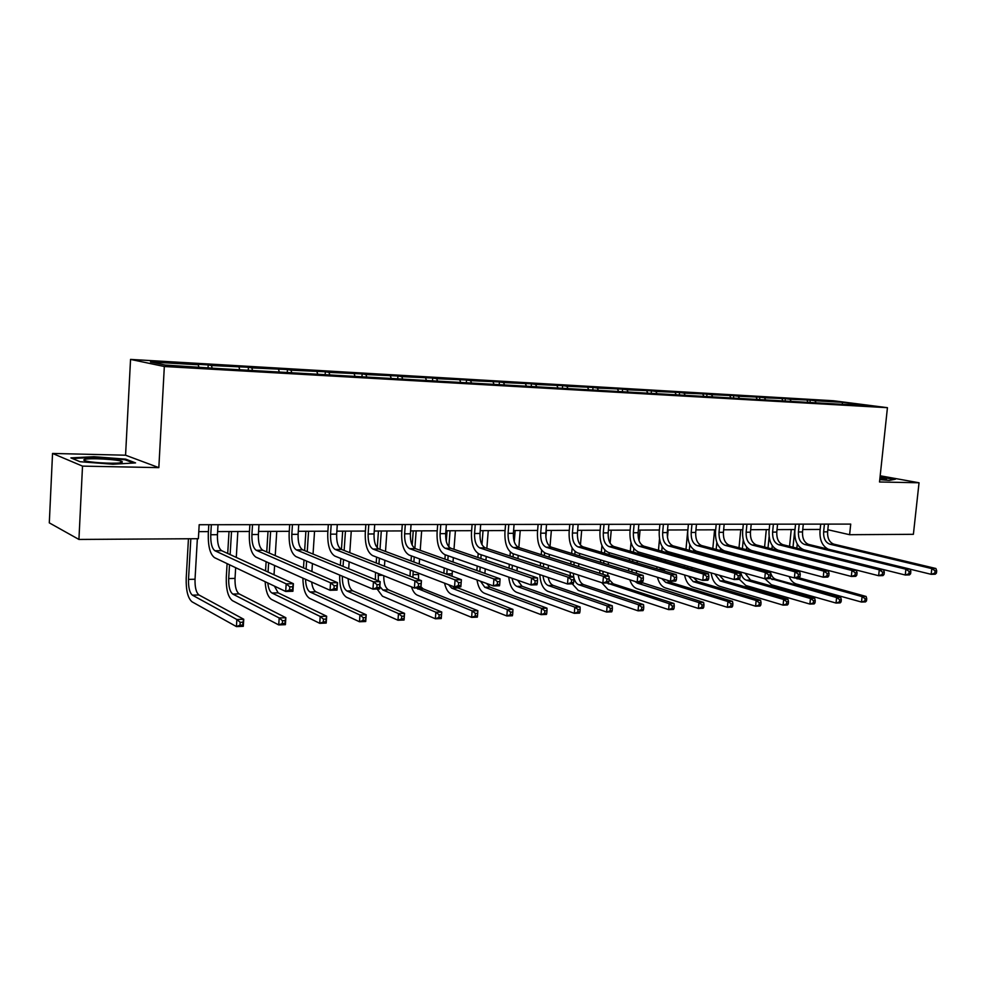 <?xml version="1.0" encoding="UTF-8"?>
<svg xmlns="http://www.w3.org/2000/svg" width="986" height="986" viewBox="0 0 986 986"><rect width="100%" height="100%" fill="white"/><g stroke="black" fill="none" stroke-linecap="round" stroke-linejoin="round"><path stroke-width="1.48" d="M52.541 453.449L82.516 466.119L158.832 467.635L125.567 455.212L52.541 453.449L49.3 522.863L78.929 539.441L198.383 538.701L199.184 524.725L850.721 524.096L849.612 534.708L913.393 534.313L919.038 482.77L880.178 475.782M125.567 455.212L130.546 359.409L833.392 400.747L887.437 407.686L164.329 366.509L130.546 359.409M82.516 466.119L78.929 539.441M198.839 366.965L198.248 364.771L195.055 364.142L208.206 364.906L208.058 367.495M815.853 402.448L814.954 400.735L842.525 402.337L865.56 405.308L842.759 404.359L217.08 368.481L165.081 365.017L150.464 361.985L198.248 364.771M212.052 367.716L211.435 365.535L208.206 364.906M211.435 365.535L248.423 367.26L248.262 369.799M252.428 370.046L251.8 367.889L248.423 367.26M251.8 367.889L287.444 369.54L287.296 372.042M291.622 372.301L290.956 370.181L287.444 369.54M290.956 370.181L325.343 371.759L325.183 374.224M329.657 374.483L328.979 372.388L325.343 371.759M328.979 372.388L362.158 373.916L361.985 376.344M366.607 376.603L365.905 374.544L362.158 373.916M365.905 374.544L397.925 376.011L397.752 378.402M402.51 378.673L401.783 376.64L397.925 376.011M401.783 376.64L432.706 378.045L432.534 380.399M437.402 380.682L436.65 378.673L432.706 378.045M436.65 378.673L466.526 380.017L466.353 382.346M471.333 382.63L470.568 380.645L466.526 380.017M470.568 380.645L499.434 381.939L499.249 384.232M504.339 384.528L503.563 382.568L499.434 381.939M503.563 382.568L531.454 383.813L531.281 386.081M536.458 386.376L535.669 384.441L531.454 383.813M535.669 384.441L562.636 385.637L562.451 387.868M567.739 388.176L566.925 386.265L562.636 385.637M566.925 386.265L593.017 387.412L592.82 389.618M598.182 389.926L597.356 388.04L593.017 387.412M597.356 388.04L622.597 389.137L622.412 391.319M627.848 391.627L627.01 389.778L622.597 389.137M627.01 389.778L651.438 390.826L651.253 392.983M656.762 393.291L655.912 391.454L651.438 390.826M655.912 391.454L679.564 392.477L679.366 394.597M684.95 394.918L684.087 393.106L679.564 392.477M684.087 393.106L706.987 394.08L706.789 396.175M712.434 396.495L711.559 394.696L706.987 394.08M711.559 394.696L733.732 395.645L733.522 397.863M739.241 398.036L738.366 396.261L733.732 395.645M738.366 396.261L759.849 397.173L759.602 399.589M765.395 399.54L764.507 397.789L759.849 397.173M764.507 397.789L785.324 398.652L785.09 401.043M790.932 401.006L790.032 399.281L785.324 398.652M790.032 399.281L810.209 400.119L809.974 402.473M814.954 400.735L810.209 400.119M239.623 369.306L238.994 367.149M279.186 371.574L278.533 369.454M317.591 373.793L316.913 371.685M354.886 375.937L354.184 373.867M391.109 378.02L390.394 375.974M426.322 380.041L425.582 378.032M460.561 382.013L459.796 380.017M493.863 383.924L493.086 381.964M526.265 385.785L525.464 383.85M557.805 387.609L556.991 385.686M588.519 389.371L587.693 387.473M618.432 391.097L617.593 389.224M647.765 393.167L646.73 390.924M676.186 394.807L675.139 392.576M703.893 396.384L702.833 394.19M730.909 397.937L729.837 395.768M757.273 399.453L756.2 397.309M782.995 400.883L781.923 398.8M808.076 402.263L807.029 400.267M158.832 467.635L164.329 366.509M887.437 407.686L879.524 481.981L919.038 482.77M827.833 529.728L849.612 534.708M198.79 531.639L208.416 531.602M217.623 531.577L249.458 531.466M258.579 531.429L289.268 531.318M298.302 531.294L327.907 531.183M336.842 531.158L365.412 531.06M374.261 531.023L401.832 530.924M410.595 530.899L437.217 530.801M445.906 530.764L471.628 530.678M480.219 530.653L505.078 530.567M513.595 530.53L537.616 530.443M546.047 530.419L569.279 530.332M577.636 530.308L600.117 530.221M608.387 530.197L630.14 530.123M638.336 530.086L659.387 530.012M667.51 529.987L687.895 529.913M695.943 529.889L715.676 529.815M723.65 529.79L742.778 529.728M750.679 529.692L769.203 529.63M777.03 529.605L794.999 529.544M802.752 529.507L820.167 529.445M842.29 403.964L842.525 402.337M879.771 479.627L889.31 480.392L895.473 479.196L880.104 476.435M135.563 462.902L125.69 459.143L93.929 456.691L70.906 457.898L80.039 461.707L112.959 464.246L135.563 462.902M125.653 459.994L125.69 459.143M93.892 457.381L93.929 456.691M824.419 524.121L823.63 531.861C823.396 538.381 825.467 542.485 829.83 544.186L931.807 568.602L935.899 568.503L833.823 544.149L829.83 544.186M828.4 524.121L827.611 531.836C827.377 538.344 829.448 542.448 833.823 544.149M828.252 549.19C822.349 546.096 819.6 540.045 820.007 531.023L820.709 524.121M936.441 573.063L936.7 570.783L935.061 570.82L934.814 573.112L936.441 573.063L935.258 574.209L931.166 574.32L910.115 569.193M934.814 573.112L931.166 574.32L931.807 568.602L935.061 570.82M936.7 570.783L935.899 568.503M789.552 546.343L791.24 529.556M797.267 544.038L796.848 548.167M794.778 529.544L793.003 547.205M794.987 569.661L795.098 570.487M799.042 577.833L866.115 596.468L862.084 596.616L865.129 598.749L864.895 600.93L866.509 600.868L866.743 598.687L865.129 598.749M790.969 568.602L791.018 569.403M795.098 577.932L862.084 596.616L861.505 602.052L796.417 584.008C793.274 583.034 790.846 580.532 789.108 576.514M866.509 600.868L865.535 601.891L861.505 602.052L864.895 600.93M787.494 568.466L787.494 567.665M866.743 598.687L866.115 596.468M799.215 524.145L798.426 531.972C798.204 538.578 800.25 542.731 804.588 544.457L905.887 569.205L910.09 569.107L808.668 544.42L804.588 544.457M803.294 524.145L802.505 531.959C802.284 538.541 804.329 542.694 808.668 544.42M910.596 573.741L910.854 571.424L909.166 571.461L908.919 573.778L910.596 573.741L909.449 574.9L905.259 575.011L804.034 549.843C797.551 547.23 794.482 540.994 794.839 531.134L795.542 524.145M908.919 573.778L905.259 575.011L905.887 569.205L909.166 571.461M910.854 571.424L910.09 569.107M773.394 524.17L772.605 532.095C772.383 538.775 774.417 542.99 778.706 544.74L879.278 569.834L883.592 569.735L782.896 544.691L778.706 544.74M777.572 524.17L776.783 532.083C776.561 538.738 778.595 542.941 782.896 544.691M884.06 574.431L884.306 572.077L882.581 572.126L882.334 574.468L884.06 574.431L882.963 575.602L878.649 575.713L778.164 550.188C771.742 547.538 768.698 541.228 769.043 531.244L769.746 524.17M882.334 574.468L878.649 575.713L879.278 569.834L882.581 572.126M884.306 572.077L883.592 569.735M763.102 561.958L763.176 561.194M764.581 547.033L766.295 529.642M772.26 545.64L771.939 548.906M770.522 563.154L770.448 563.918M769.105 536.717L768.008 547.908M766.59 562.106L766.516 562.87M770.288 571.375C771.175 575.701 773.073 578.375 775.982 579.398L840.725 597.405L836.596 597.553L839.665 599.71L839.431 601.916L841.083 601.854L841.317 599.648L839.665 599.71M766.085 570.228L766.233 571.35M769.746 578.314L836.596 597.553L836.029 603.05L771.422 584.747L764.902 578.733M841.083 601.854L840.158 602.89L836.029 603.05L839.431 601.916M762.634 570.364L762.572 569.267M841.317 599.648L840.725 597.405M737.479 563.474L737.577 562.451M738.267 555.34L738.341 554.588M739.007 547.76L740.757 529.728M746.685 547.131L746.427 549.695M745.761 556.56L745.687 557.312M744.985 564.473L744.886 565.508M743.247 539.958L742.396 548.647M741.731 555.488L741.657 556.24M740.967 563.376L740.868 564.399M745.108 573.248L750.482 580.088L814.695 598.354L810.467 598.502L813.549 600.696L813.314 602.927L815.015 602.865L815.237 600.634L813.549 600.696M740.696 572.016C741.558 576.428 743.432 579.152 746.34 580.199L810.467 598.502L809.9 604.073L745.823 585.499L739.278 579.238M815.015 602.865L814.128 603.913L809.9 604.073L813.314 602.927M737.269 572.435L737.121 571.005M815.237 600.634L814.695 598.354M879.783 479.455L886.463 479.134L879.98 477.606M880.054 476.904L894.166 479.455M122.091 462.422L122.215 461.608C119.331 459.427 88.42 457.701 84.377 459.513C83.206 459.969 83.859 460.499 86.361 461.091C94.138 463.075 119.244 463.987 122.091 462.422M105.847 463.112L100.461 462.828M72.397 458.515L94.188 457.356L124.975 459.747L133.566 463.013M746.932 524.195L746.143 532.218C745.921 538.985 747.93 543.249 752.195 545.024L851.953 570.487L856.378 570.376L756.484 544.975L752.195 545.024M751.209 524.195L750.432 532.206C750.198 538.948 752.219 543.212 756.484 544.975M856.797 575.134L857.056 572.755L855.281 572.804L855.022 575.183L856.797 575.134L855.762 576.329L851.325 576.44L751.652 550.533C745.28 547.859 742.273 541.462 742.618 531.355L743.308 524.195M855.022 575.183L851.325 576.44L851.953 570.487L855.281 572.804M857.056 572.755L856.378 570.376M711.239 565.114L711.362 563.795M712.052 556.523L712.151 555.512M712.816 548.549L714.591 529.827M720.495 548.512L720.298 550.545M719.632 557.558L719.533 558.569M718.831 565.89L718.708 567.221M716.834 542.485L716.169 549.436M715.503 556.424L715.417 557.435M714.714 564.731L714.591 566.063M719.472 575.306L724.353 580.791L787.999 599.328L783.66 599.488L786.754 601.707L786.532 603.962L788.27 603.9L788.492 601.645L786.754 601.707M714.801 573.963L720.113 580.914L783.66 599.488L783.094 605.133L719.595 586.263C715.06 584.525 712.225 580.064 711.116 572.903M788.27 603.9L787.432 604.96L783.094 605.133L786.532 603.962M788.492 601.645L787.999 599.328M719.792 524.219L719.016 532.354C718.794 539.194 720.778 543.52 724.993 545.307L823.877 571.153L828.425 571.042L729.406 545.258L724.993 545.307M724.18 524.219L723.404 532.329C723.182 539.157 725.178 543.471 729.406 545.258M828.795 575.861L829.041 573.445L827.217 573.495L826.971 575.91L828.795 575.861L827.809 577.069L823.248 577.192L724.463 550.891C718.153 548.179 715.17 541.696 715.516 531.466L716.206 524.232M826.971 575.91L823.248 577.192L823.877 571.153L827.217 573.495M829.041 573.445L828.425 571.042M684.346 566.888L684.494 565.249M685.196 557.793L685.307 556.498M685.973 549.375L687.784 529.913M693.688 549.769L693.528 551.445M692.862 558.618L692.739 559.912M692.036 567.418L691.889 569.07M689.818 544.666L689.3 550.287M688.635 557.435L688.511 558.729M687.821 566.198L687.661 567.85M693.478 577.623L697.583 581.518L760.613 600.326L756.151 600.499L759.269 602.742L759.047 605.034L760.822 604.96L761.056 602.68L759.269 602.742M688.438 576.132L693.232 581.629L756.151 600.499L755.596 606.205L692.727 587.064C688.61 585.499 685.886 581.469 684.555 574.974M760.822 604.96L760.046 606.033L755.596 606.205L759.047 605.034M761.056 602.68L760.613 600.326M691.962 524.244L691.186 532.477C690.964 539.416 692.936 543.791 697.102 545.603L795.012 571.831L799.695 571.72L701.625 545.554L697.102 545.603M696.473 524.244L695.697 532.452C695.475 539.379 697.447 543.742 701.625 545.554M800.003 576.613L800.25 574.16L798.377 574.209L798.13 576.662L800.003 576.613L799.079 577.833L794.396 577.956L696.572 551.26C690.336 548.512 687.39 541.955 687.735 531.59L688.413 524.256M798.13 576.662L794.396 577.956L795.012 571.831L798.377 574.209M800.25 574.16L799.695 571.72M656.787 568.811L656.959 566.802M657.662 559.173L657.81 557.558M658.463 550.274L659.498 538.972M668.138 529.987L667.46 537.481M666.228 550.903L666.092 552.419M665.414 559.752L665.267 561.367M664.564 569.058L664.465 571.104M662.173 546.638L661.754 551.199M661.088 558.507L660.94 560.122M660.238 567.776L660.065 569.797M667.374 580.298L670.147 582.258L732.499 601.361L727.927 601.534L731.057 603.802L730.836 606.119L732.66 606.057L732.894 603.74L731.057 603.802M661.705 578.56L665.698 582.381L727.927 601.534L727.372 607.314L665.193 587.866C661.532 586.51 658.944 582.972 657.44 577.266M732.66 606.057L731.945 607.13L727.372 607.314L730.836 606.119M732.894 603.74L732.499 601.361M663.405 524.281L662.654 532.613C662.419 539.638 664.367 544.075 668.483 545.911L765.346 572.533L770.152 572.422L673.13 545.862L668.483 545.911M668.04 524.269L667.275 532.588C667.041 539.601 669.001 544.025 673.13 545.862M770.411 577.377L770.658 574.9L768.723 574.949L768.476 577.426L770.411 577.377L769.536 578.609L764.729 578.745L667.966 551.642C661.803 548.857 658.894 542.201 659.227 531.713L659.905 524.281M768.476 577.426L764.729 578.745L765.346 572.533L768.723 574.949M770.658 574.9L770.152 572.422M628.587 570.931L628.735 568.491M629.438 560.664L629.61 558.705M630.276 551.248L631.04 542.633M640.05 530.086L639.088 540.772M638.102 551.864L637.954 553.466M637.289 560.972L637.104 562.957M633.85 548.438L633.517 552.185M632.852 559.666L632.667 561.626M631.964 569.489L631.853 571.942M636.426 570.845L636.488 573.371M640.284 582.048L703.647 602.421L698.951 602.594L702.094 604.899L701.872 607.253L703.745 607.179L703.967 604.825L702.094 604.899M634.947 581.432L637.449 583.145L698.951 602.594L698.396 608.448L636.956 588.704C633.801 587.545 631.422 584.587 629.82 579.805M703.745 607.179L703.092 608.263L698.396 608.448L701.872 607.253M703.967 604.825L703.647 602.421M634.109 524.305L633.357 532.748C633.135 539.86 635.058 544.358 639.113 546.232L734.817 573.26L739.771 573.137L643.883 546.17L639.113 546.232M638.854 524.305L638.102 532.723C637.88 539.823 639.803 544.309 643.883 546.17M739.956 578.178L740.203 575.651L738.218 575.701L737.984 578.227L739.956 578.178L739.155 579.423L734.213 579.546L638.595 552.037C632.519 549.202 629.647 542.473 629.98 531.836L630.658 524.305M737.984 578.227L734.213 579.546L734.817 573.26L738.218 575.701M740.203 575.651L739.771 573.137M600.486 562.291L600.684 559.925M601.349 552.296L601.941 545.517M611.246 530.185L610.112 543.15M609.274 552.678L609.101 554.6M608.436 562.291L608.226 564.67M604.825 550.065L604.554 553.245M603.876 560.911L603.678 563.265M607.647 572.817L607.98 575.898M609.114 579.521L613.169 583.798L674.005 603.506L669.174 603.678L672.341 606.02L672.119 608.399L674.054 608.325L674.276 605.946L672.341 606.02M602.988 571.338L603.062 574.333M606.772 582.936L669.174 603.678L668.631 609.619L607.992 589.554L601.731 582.664M674.054 608.325L673.45 609.434L668.631 609.619L672.119 608.399M599.759 573.285L599.796 570.339M674.276 605.946L674.005 603.506M604.024 524.33L603.284 532.896C603.062 540.106 604.96 544.654 608.966 546.552L703.412 574L708.503 573.877L613.847 546.49L608.966 546.552M608.904 524.33L608.152 532.871C607.931 540.057 609.829 544.605 613.847 546.49M708.626 578.992L708.872 576.428L706.839 576.477L706.592 579.041L708.626 578.992L707.899 580.249L702.808 580.384L608.448 552.431C602.458 549.559 599.624 542.744 599.969 531.959L600.622 524.342M706.592 579.041L702.808 580.384L703.412 574L706.839 576.477M708.872 576.428L708.503 573.877M570.783 564.066L571.017 561.256M571.683 553.429L572.139 547.994M581.691 530.295L580.434 545.024M579.706 553.516L579.509 555.833M578.831 563.721L578.597 566.543M575.072 551.531L574.826 554.391M574.16 562.254L573.926 565.064M578.24 574.998C578.918 580.15 580.692 583.342 583.576 584.599L643.55 604.615L638.595 604.8L641.775 607.179L641.553 609.582L643.538 609.508L643.759 607.105L641.775 607.179M573.334 573.396L573.729 577.032M573.827 577.488C574.801 581.395 576.44 583.798 578.757 584.723L638.595 604.8L638.053 610.827L578.277 590.429L572.287 583.848M643.538 609.508L643.008 610.63L638.053 610.827L641.553 609.582M570.302 575.898L570.154 572.361M643.759 607.105L643.55 604.615M573.137 524.367L572.41 533.032C572.188 540.34 574.049 544.962 577.993 546.873L671.072 574.764L676.31 574.641L583.009 546.823L577.993 546.873M578.141 524.355L577.414 533.007C577.192 540.303 579.053 544.913 583.009 546.823M676.371 579.83L676.618 577.229L674.51 577.291L674.276 579.879L676.371 579.83L675.718 581.099L670.468 581.247L577.488 552.838C571.584 549.929 568.799 543.015 569.132 532.095L569.785 524.367M674.276 579.879L670.468 581.247L671.072 574.764L674.51 577.291M676.618 577.229L676.31 574.641M541.413 524.392L540.685 533.179C540.464 540.587 542.288 545.27 546.17 547.218L637.769 575.553L643.168 575.417L551.322 547.168L546.17 547.218M546.552 524.392L545.825 533.155C545.603 540.55 547.44 545.221 551.322 547.168M643.155 580.692L643.39 578.055L641.233 578.116L640.999 580.742L643.155 580.692L642.576 581.986L637.178 582.122L545.665 553.269C539.872 550.311 537.136 543.298 537.469 532.23L538.11 524.392M640.999 580.742L637.178 582.122L637.769 575.553L641.233 578.116M643.39 578.055L643.168 575.417M508.801 524.429L508.086 533.34C507.864 540.846 509.651 545.591 513.46 547.563L603.444 576.366L609.015 576.231L518.759 547.513L513.46 547.563M514.088 524.416L513.373 533.315C513.151 540.809 514.951 545.541 518.759 547.513M608.929 581.58L609.163 578.905L606.932 578.967L606.698 581.641L608.929 581.58L608.436 582.886L602.865 583.034L512.966 553.701C507.285 550.693 504.598 543.594 504.931 532.366L505.559 524.429M606.698 581.641L602.865 583.034L603.444 576.366L606.932 578.967M609.163 578.905L609.015 576.231M475.264 524.453L474.562 533.5C474.352 541.104 476.102 545.924 479.825 547.92L568.072 577.192L573.815 577.056L485.285 547.871L479.825 547.92M480.7 524.453L479.997 533.463C479.788 541.067 481.55 545.862 485.285 547.871M573.642 582.492L573.877 579.78L571.572 579.842L571.35 582.553L573.642 582.492L573.236 583.823L567.492 583.983L479.344 554.144C473.773 551.1 471.148 543.89 471.481 532.514L472.109 524.466M571.35 582.553L567.492 583.983L568.072 577.192L571.572 579.842M573.877 579.78L573.815 577.056M440.791 524.49L440.101 533.66C439.879 541.376 441.592 546.256 445.241 548.29L531.59 578.055L537.506 577.919L450.849 548.241L445.241 548.29M446.375 524.49L445.684 533.636C445.475 541.339 447.188 546.207 450.849 548.241M537.259 583.441L537.481 580.68L535.115 580.742L534.88 583.502L537.259 583.441L536.939 584.784L531.023 584.944L444.76 554.6C439.312 551.507 436.761 544.198 437.081 532.662L437.698 524.49M534.88 583.502L531.023 584.944L531.59 578.055L535.115 580.742M537.481 580.68L537.506 577.919M405.308 524.527L404.63 533.82C404.42 541.659 406.084 546.601 409.634 548.672L493.937 578.955L500.05 578.807L415.414 548.61L409.634 548.672M411.063 524.515L410.386 533.796C410.176 541.61 411.852 546.552 415.414 548.61M499.705 584.415L499.927 581.617L497.486 581.678L497.264 584.476L499.705 584.415L499.495 585.783L493.382 585.943L409.165 555.069C403.866 551.938 401.376 544.519 401.696 532.81L402.288 524.527M497.264 584.476L493.382 585.943L493.937 578.955L497.486 581.678M499.927 581.617L500.05 578.807M368.789 524.564L368.135 533.993C367.926 541.943 369.54 546.971 372.991 549.066L455.076 579.867L461.386 579.719L460.844 586.806L454.534 586.978L372.535 555.562C367.371 552.37 364.956 544.839 365.276 532.97L365.855 524.564M374.717 524.552L374.051 533.968C373.842 541.893 375.469 546.91 378.932 549.005L461.386 579.719L461.165 582.578L458.638 582.64L458.416 585.487L460.943 585.425L461.165 582.578M458.416 585.487L454.534 586.978L455.076 579.867L458.638 582.64M460.943 585.425L460.844 586.806M331.185 524.601L330.544 534.165C330.335 542.238 331.9 547.341 335.252 549.473L414.933 580.816L421.453 580.668L420.923 587.866L414.403 588.038L334.796 556.055C329.805 552.813 327.463 545.172 327.771 533.13L328.338 524.601M337.286 524.589L336.645 534.141C336.436 542.189 338.013 547.279 341.366 549.399L421.453 580.668L421.121 583.576L418.508 583.638L418.298 586.534L420.911 586.46L421.121 583.576M418.298 586.534L414.403 588.038L414.933 580.816L418.508 583.638M420.911 586.46L420.923 587.866M292.448 524.638L291.819 534.35C291.622 542.534 293.125 547.711 296.355 549.88L373.46 581.802L380.189 581.641L379.672 588.962L372.942 589.147L295.923 556.572C291.092 553.282 288.836 545.517 289.144 533.29L289.699 524.638M298.733 524.626L298.105 534.326C297.895 542.485 299.424 547.649 302.665 549.818L380.189 581.641L379.746 584.599L377.046 584.661L376.837 587.607L379.536 587.533L379.746 584.599M376.837 587.607L372.942 589.147L373.46 581.802L377.046 584.661M379.536 587.533L379.672 588.962M252.515 524.675L251.911 534.535C251.713 542.855 253.168 548.105 256.274 550.311L330.556 582.812L337.532 582.652L337.027 590.096L330.063 590.281L255.855 557.102C251.208 553.762 249.039 545.874 249.335 533.463L249.877 524.675M258.998 524.663L258.381 534.511C258.184 542.805 259.651 548.043 262.781 550.237L337.532 582.652L336.953 585.659L334.168 585.733L333.958 588.716L336.756 588.654L336.953 585.659M333.958 588.716L330.063 590.281L330.556 582.812L334.168 585.733M336.756 588.654L337.027 590.096M540.303 566.013L540.574 562.71M541.24 554.662L541.61 550.163M551.359 530.394L550.015 546.503M549.362 554.428L549.128 557.176M548.462 565.286L548.179 568.614M546.417 530.419L545.862 537.222M544.568 552.801L544.334 555.648M543.668 563.721L543.397 567.024M548.204 577.451C549.103 581.74 550.767 584.402 553.208 585.413L612.244 605.761L607.154 605.946L610.346 608.362L610.137 610.802L612.17 610.728L612.392 608.288L610.346 608.362M543.015 575.688C543.656 580.976 545.406 584.254 548.265 585.548L607.154 605.946L606.624 612.059L547.785 591.329C543.076 589.049 540.427 583.465 539.81 574.604M612.17 610.728L611.714 611.85L606.624 612.059L610.137 610.802M612.392 608.288L612.244 605.761M509.01 568.158L509.318 564.288M509.984 556.018L510.304 552.049M520.226 530.505L518.846 547.538M518.205 555.401L517.946 558.643M517.268 566.975L516.96 570.882M515.16 530.53L514.261 541.708M513.287 553.799L513.028 557.016M512.35 565.311L512.042 569.193M517.588 580.224L522.025 586.263L580.076 606.945L574.826 607.13L578.043 609.582L577.833 612.059L579.928 611.973L580.138 609.496L578.043 609.582M512.042 578.264C512.917 582.652 514.556 585.351 516.947 586.399L574.826 607.13L574.296 613.329L516.467 592.253C512.252 590.232 509.676 585.191 508.751 577.118M579.928 611.973L579.546 613.119L574.296 613.329L577.833 612.059M580.138 609.496L580.076 606.945M476.867 570.537L477.224 566.026M477.89 557.497L478.185 553.602M488.255 530.616L486.85 548.389M486.221 556.474L485.925 560.245M485.248 568.848L484.89 573.396M483.041 530.641L481.957 544.617M481.156 554.761L480.872 558.52M480.194 567.061L479.849 571.597M486.579 583.453L489.993 587.126L546.971 608.152L541.573 608.35L544.802 610.827L544.592 613.341L546.762 613.267L546.971 610.753L544.802 610.827M480.49 581.21L484.779 587.262L541.573 608.35L541.055 614.635L484.323 593.202C480.626 591.464 478.173 587.052 476.99 579.941M546.762 613.267L546.454 614.414L541.055 614.635L544.592 613.341M546.971 610.753L546.971 608.152M443.86 573.186L444.255 567.936M444.92 559.136L445.241 554.773M446.264 541.265L447.052 530.764M455.409 530.739L453.991 549.313M453.363 557.62L453.018 562.032M452.352 570.894L452.056 576.243M450.06 530.751L448.84 546.799M448.162 555.796L447.829 560.171M447.163 568.996L446.769 574.271M455.532 586.953L512.917 609.397L507.359 609.607L510.6 612.121L510.403 614.672L512.621 614.586L512.831 612.035L510.6 612.121M448.531 584.673L451.748 588.149L507.359 609.607L506.853 615.979L451.28 594.176C448.162 592.734 445.918 589.061 444.55 583.145M512.621 614.586L512.4 615.757L506.853 615.979L510.403 614.672M512.831 612.035L512.917 609.397M410.003 576.194L410.361 570.056M411.026 560.96L411.396 555.882M412.185 545.147L413.233 530.887M421.651 530.85L420.221 550.324M419.592 558.889L419.21 564.004M418.532 573.186L418.557 579.534M416.154 530.875L414.872 548.364M414.243 556.93L413.873 562.02M413.208 571.14L412.887 577.315M420.997 586.904L423.29 588.925L477.853 610.679L472.134 610.889L475.4 613.452L475.19 616.04L477.483 615.954L477.68 613.366L475.4 613.452M416.265 587.989L472.134 610.889L471.628 617.359L417.337 595.174C414.872 594.065 412.924 591.292 411.495 586.88M477.483 615.954L477.347 617.137L471.628 617.359L475.19 616.04M477.68 613.366L477.853 610.679M375.37 579.657L375.53 572.422M376.196 562.994L376.603 557.115M377.268 547.797L378.451 531.01M386.956 530.973L385.501 551.445M384.873 560.282L384.441 566.223M381.299 530.998L380.004 549.399M379.376 558.175L378.957 564.078M378.291 573.532L378.328 580.877M383.776 575.738C383.69 583.096 385.267 587.804 388.533 589.862L441.74 612.01L441.247 618.555L435.368 618.777L382.42 596.197L377.157 589.036M379.844 586.51L382.864 590.01L435.861 612.22L441.74 612.01L441.481 614.722L439.127 614.82L438.93 617.446L441.284 617.347L441.481 614.722M438.93 617.446L435.368 618.777L435.861 612.22L439.127 614.82M441.284 617.347L441.247 618.555M340.367 565.286L340.823 558.47M341.439 549.436L342.684 531.134M351.262 531.109L349.784 552.69M349.167 561.823L348.687 568.712M345.457 531.121L344.139 550.484M343.522 559.555L343.054 566.395M348.132 578.646C348.465 585.105 350.018 589.16 352.778 590.824L404.543 613.366L404.063 620.009L397.987 620.243L346.517 597.257C341.698 593.942 339.418 586.547 339.702 575.085M342.376 576.218C342.204 583.885 343.732 588.802 346.949 590.984L398.48 613.588L404.543 613.366L404.186 616.139L401.758 616.225L401.561 618.888L404.001 618.801L404.186 616.139M401.561 618.888L397.987 620.243L398.48 613.588L401.758 616.225M404.001 618.801L404.063 620.009M303.491 567.899L304.008 559.986M304.625 550.619L305.882 531.269M314.559 531.232L313.043 554.083M312.426 563.548L311.896 571.535M308.569 531.257L307.238 551.692M306.621 561.096L306.104 569.021M311.662 582.048C312.328 587.299 313.77 590.552 315.988 591.822L366.2 614.771L365.72 621.513L359.471 621.759L309.579 598.342C305.315 595.47 303.084 588.728 302.887 578.129M305.524 579.312C305.796 586.017 307.287 590.232 309.998 591.982L359.939 614.993L366.2 614.771L365.744 617.581L363.242 617.68L363.045 620.391L365.56 620.293L365.744 617.581M363.045 620.391L359.471 621.759L359.939 614.993L363.242 617.68M365.56 620.293L365.72 621.513M265.542 570.882L266.121 561.687M266.725 551.95L268.019 531.392M276.77 531.368L275.23 555.636M274.613 565.483L274.022 574.776M270.608 531.392L269.252 553.047M268.636 562.821L268.056 572.028M274.453 586.115L278.126 592.845L326.649 616.213L326.193 623.066L319.735 623.325L271.544 599.463C267.884 597.035 265.752 591.119 265.135 581.691M267.785 582.948C268.414 588.346 269.794 591.699 271.951 593.005L320.204 616.46L326.649 616.213L326.095 619.085L323.507 619.171L323.322 621.932L325.91 621.821L326.095 619.085M323.322 621.932L319.735 623.325L320.204 616.46L323.507 619.171M325.91 621.821L326.193 623.066M229.516 564.768L228.69 578.535C228.505 586.571 229.861 591.748 232.77 594.065L279.186 617.951L285.854 617.717L285.398 624.668L278.742 624.927L232.376 600.622C228.025 597.109 226.004 589.357 226.287 577.34L227.1 563.622M227.704 553.479L229.023 531.54M237.848 531.503L236.283 557.423M235.666 567.689L235.025 578.4C234.828 586.423 236.209 591.588 239.13 593.892L285.854 617.717L285.176 620.625L282.514 620.724L282.329 623.509L285.003 623.411L285.176 620.625M231.513 531.528L230.132 554.588M282.329 623.509L278.742 624.927L279.186 617.951L282.514 620.724M285.003 623.411L285.398 624.668M211.337 524.712L210.757 534.732C210.56 543.175 211.953 548.512 214.923 550.755L286.186 583.86L293.397 583.687L292.916 591.267L285.693 591.464L214.517 557.645C210.08 554.255 207.997 546.244 208.292 533.636L208.81 524.712M218.029 524.7L217.438 534.695C217.24 543.126 218.645 548.45 221.64 550.681L293.397 583.687L292.694 586.756L289.798 586.83L289.601 589.875L292.497 589.801L292.694 586.756M289.601 589.875L285.693 591.464L286.186 583.86L289.798 586.83M292.497 589.801L292.916 591.267M190.828 538.75L188.511 579.374C188.326 587.545 189.632 592.808 192.406 595.162L236.862 619.504L243.739 619.257L243.296 626.32L236.43 626.591L192.024 601.805C187.87 598.243 185.923 590.355 186.206 578.166L188.449 538.763M197.36 538.713L195.031 579.238C194.846 587.385 196.152 592.635 198.962 594.977L243.739 619.257L242.938 622.215L240.19 622.314L240.017 625.161L242.766 625.05L242.938 622.215M240.017 625.161L236.43 626.591L236.862 619.504L240.19 622.314M242.766 625.05L243.296 626.32M827.611 531.836L823.63 531.861M800.891 578.733L796.934 578.831M802.505 531.959L798.426 531.972M776.783 532.083L772.605 532.095M775.982 579.398L771.939 579.509M750.482 580.088L746.34 580.199M750.432 532.206L746.143 532.218M724.353 580.791L720.113 580.914M723.404 532.329L719.016 532.354M691.913 568.737L690.816 568.762M697.583 581.518L693.232 581.629M695.697 532.452L691.186 532.477M664.539 569.316L660.09 569.415M670.147 582.258L665.698 582.381M667.275 532.588L662.654 532.613M633.567 569.97L631.927 570.007M642.022 583.022L637.449 583.145M638.102 532.723L633.357 532.748M613.169 583.798L608.485 583.922M608.152 532.871L603.284 532.896M583.576 584.599L578.757 584.723M577.414 533.007L572.41 533.032M545.825 533.155L540.685 533.179M513.373 533.315L508.086 533.34M479.997 533.463L474.562 533.5M445.684 533.636L440.101 533.66M410.386 533.796L404.63 533.82M374.051 533.968L368.135 533.993M378.932 549.005L372.991 549.066M336.645 534.141L330.544 534.165M341.366 549.399L335.252 549.473M298.105 534.326L291.819 534.35M302.665 549.818L296.355 549.88M258.381 534.511L251.911 534.535M262.781 550.237L256.274 550.311M553.208 585.413L548.265 585.548M522.025 586.263L516.947 586.399M484.915 573.112L484.151 573.125M489.993 587.126L484.779 587.262M452.13 573.803L446.794 573.926M457.097 588.013L451.748 588.149M418.434 574.518L412.949 574.641M423.29 588.925L417.781 589.073M382.642 575.282L378.168 575.368M388.533 589.862L382.864 590.01M352.778 590.824L346.949 590.984M315.988 591.822L309.998 591.982M278.126 592.845L271.951 593.005M235.025 578.4L228.69 578.535M239.13 593.892L232.77 594.065M217.438 534.695L210.757 534.732M221.64 550.681L214.923 550.755M195.031 579.238L188.511 579.374M198.962 594.977L192.406 595.162M885.748 479.455L886.463 479.134M119.676 462.915L122.215 461.608"/></g></svg>
